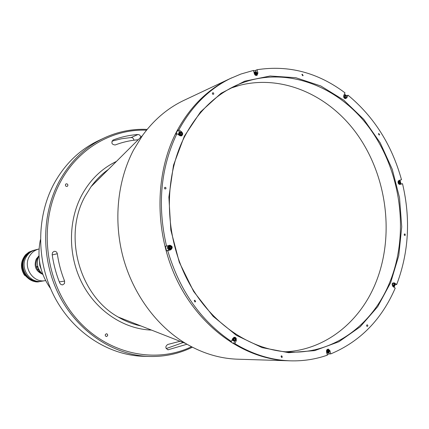 <?xml version="1.0" encoding="UTF-8"?>
<svg xmlns="http://www.w3.org/2000/svg" width="429" height="429" viewBox="0 0 429 429"><rect width="100%" height="100%" fill="white"/><g stroke="black" fill="none" stroke-linecap="round" stroke-linejoin="round"><path stroke-width="0.64" d="M104.086 138.004L98.552 140.61C79.998 149.469 65.283 163.594 54.403 182.985C36.17 216.302 36.041 261.497 54.569 297.002C73.155 332.496 108.424 355.244 143.345 356.284L149.464 356.472C114.194 355.426 78.534 332.373 59.717 296.401C40.97 260.414 41.082 214.607 59.492 180.872C70.479 161.234 85.344 146.949 104.086 138.004C117.9 131.601 132.261 128.732 147.168 129.397M192.406 347.211C179 353.759 164.688 356.848 149.464 356.472M146.53 130.185C112.747 128.786 78.679 148.048 60.795 181.301C38.465 221.831 44.166 279.499 74.56 316.393C104.853 353.442 154.124 364.73 191.511 346.745M257.346 73.295L257.909 73.037L257.003 75.424L255.207 75.118L254.429 74.019L253.48 70.431L240.905 74.04L229.939 78.684C207.341 89.447 189.425 107.368 176.19 132.448C189.425 107.368 207.341 89.447 229.939 78.684L184.073 100.3C167.836 107.985 153.979 119.712 142.508 135.473L133.457 150.182C117.342 181.065 113.331 221.042 123.214 257.732C133.253 294.385 156.692 326.067 185.714 343.495C202.515 353.383 219.895 358.623 237.848 359.207L290.519 360.832C303.314 361.18 315.594 359.288 327.365 355.153L326.517 351.882L326.63 350.209L328.196 349.061L329.912 350.627L330.759 353.893C360.135 341.548 381.622 319.626 395.222 288.127L392.932 286.508C391.532 283.96 392.026 282.754 394.412 282.893L396.702 284.518C408.832 252.386 410.767 218.785 402.515 183.703L400.053 184.4C398.455 184.239 397.828 183.199 398.171 181.295L399.109 180.4L401.496 179.73C391.886 145.002 374.067 116.827 348.032 95.211L346.83 97.85L345.447 98.262M176.19 132.448C154.027 175.568 154.504 235.457 178.207 282.555C201.962 329.66 246.069 359.55 288.529 360.773C246.069 359.55 201.962 329.66 178.207 282.555C154.504 235.457 154.027 175.568 176.19 132.448M65.519 184.39L66.125 183.843C67.509 183.762 68.055 184.432 67.761 185.859L67.149 186.406C65.766 186.486 65.224 185.816 65.519 184.39M59.84 283.204L60.966 284.556L62.623 284.899L64.5 283.537L64.607 281.086C61.079 272.286 58.65 263.17 57.33 253.743C56.885 251.968 55.808 251.174 54.108 251.356L52.574 252.456L52.161 254.392C53.555 264.328 56.113 273.933 59.84 283.204M105.362 334.481L106.44 333.767L106.987 333.891L107.679 334.808L107.561 335.805L106.478 336.518L105.936 336.39L105.244 335.473L105.362 334.481M183.221 342.519L166.184 348.589M180.051 341.275L167.777 344.46C165.106 346.455 165.224 348.23 168.12 349.78L186.958 344.23M140.701 137.269C140.46 135.532 139.543 134.609 137.95 134.513C129.483 135.108 121.225 136.931 113.181 139.977L113.052 140.031C110.993 142.841 111.69 144.493 115.149 144.986C122.63 142.128 130.314 140.39 138.197 139.763M111.964 141.125L121.493 138.771L131.188 137.521C132.749 137.612 133.655 138.513 133.902 140.219M168.533 248.74L168.924 248.654M169.342 247.994L169.149 247.27L169.793 246.525L170.704 246.814L170.973 247.833L170.329 248.563L169.417 248.278L169.149 247.254M168.597 246.932L168.2 246.991M179.595 135.038L179.467 133.778M179.284 133.644L179 133.542M254.88 74.796L254.987 74.49M254.574 73.536L254.252 73.413M343.929 97.63L343.65 96.82M326.732 350.783L326.523 350.514M232.48 340.304L233.086 340.229M233.065 338.669L232.722 338.556M234.213 337.178L236.331 338.481L234.213 337.178M394.685 284.25L395.039 283.338L394.685 284.25M405.105 235.446L405.174 234.154L405.105 235.446M40.412 239.747C36.765 257.459 40.138 273.707 50.536 288.502M39.457 261.089L39.752 265.315L41.163 269.305L39.752 265.315L39.457 261.089M379.585 134.738L378.791 133.516L378.437 133.848L379.231 135.071L379.585 134.738M303.121 75.483L302.193 74.222L301.887 74.528L302.815 75.788L303.121 75.483M282.325 357.067L281.681 355.775L281.027 356.236L281.671 357.529L282.325 357.067M195.629 301.549L194.852 300.193L194.224 300.649L195.002 302.005L195.629 301.549M394.079 287.317L395.168 284.636L394.701 284.304M330.759 353.893L329.306 353.866L328.968 352.568M327.236 354.649L329.306 353.866M179.88 131.934L177.67 130.368L175.745 134.132L176.925 133.644C160.602 168.002 157.137 205.496 166.538 246.128L165.363 246.353L166.549 250.874L167.728 250.659C179.547 290.551 200.767 320.822 231.387 341.479L230.089 341.479L233.558 343.677L234.867 343.677C252.874 354.499 271.428 360.215 290.519 360.832M184.298 136.299L200.515 111.91L221.069 93.281L244.702 81.188L270.066 76.008L295.838 77.719L320.769 85.961L343.742 100.123L363.808 119.38L380.18 142.777L392.235 169.246L399.517 197.656L401.737 226.823L398.777 255.539L390.674 282.572L377.67 306.719L360.199 326.801L338.915 341.741L314.698 350.611L288.658 352.697L262.087 347.619L236.422 335.355L213.149 316.35L193.683 291.516L179.268 262.194L170.828 230.083L168.881 197.104L173.498 165.224L184.298 136.299M389.779 282.282C409.733 233.408 401.136 170.608 368.972 127.359C336.888 84.186 282.491 64.629 236.604 85.21C214.618 95.318 197.26 112.527 184.513 136.83C163.61 177.81 164.328 234.631 187.028 279.102C209.781 323.579 251.791 351.539 292.042 352.129C334.979 353.046 372.94 324.034 389.779 282.282M285.462 351.796C325.193 349.908 359.604 322.233 375.477 283.467C394.814 236.631 387.312 176.678 357.255 134.443C327.236 92.305 275.793 71.498 230.7 88.133M232.245 339.607L233.001 340.004M234.867 343.677L236.293 340.546C236.32 337.221 235.162 336.486 232.824 338.342L231.387 341.479M232.85 338.283L233.36 338.202M234.046 338.615L234.073 340.267M233.392 340.69L232.207 339.688M233.558 343.677L234.733 341.098M234.556 337.757L233.869 337.28M235.494 340.546L236.293 340.546M326.71 350.037L327.054 350.096M327.541 350.525L327.579 351.914M327.07 352.375L326.673 352.424M392.444 283.767L392.948 285.387L392.637 285.805M394.589 284.229L393.141 283.199M398.756 182.073L398.965 183.076M399.63 184.422L400.992 184.03L400.627 182.556M400.402 181.671L400 180.148M400.992 184.03L402.515 183.703M346.294 96.402L346.6 95.737L348.032 95.211M343.634 96.069L343.913 96.075M344.439 96.38L344.814 97.41M346.6 95.737L344.455 94.053M345.206 98.697L345.399 98.37M257.909 73.037L257.051 69.723C288.637 64.849 317.953 72.555 345.007 92.846L343.801 95.485C343.817 98.456 344.83 99.244 346.83 97.85M256.129 71.793L255.748 70.329L257.051 69.723M254.225 72.957L254.617 72.817M255.266 73.005L255.823 74.383M255.539 74.941L255.223 75.134M255.748 70.329L253.566 70.747M180.882 136.004L181.156 135.671M181.36 135.269L180.448 132.336L180.802 132.191M181.022 132.1L181.633 131.848L178.855 129.874L177.67 130.368M176.925 133.644L179.708 135.618L181.521 135.875C183.022 134.744 183.065 133.403 181.633 131.848M178.571 134.813L178.662 133.301M179.107 133.017L179.676 133.022M179.901 133.119L180.464 134.904L180.035 135.344M180.448 132.336L180.159 132.132M168.265 246.782L168.801 246.487M169.648 246.691L170.007 248.461M169.278 248.992L168.667 248.917M166.549 250.874L170.297 249.544C167.873 248.734 167.583 247.431 169.423 245.629L169.552 245.597C171.986 246.391 172.281 247.699 170.442 249.512M169.718 245.576L169.058 245.415M167.728 250.659L170.822 249.775C172.962 247.662 172.619 246.144 169.782 245.216L166.538 246.128M231.74 77.831C209.701 88.32 192.074 105.663 178.855 129.874M396.702 284.518L395.168 284.636M169.6 248.332L169.369 247.007M179.869 135.253L179.681 133.548M179.435 133.349L179.049 133.199M255.11 75.037L255.244 74.748M254.558 73.171L254.209 73.069M344.138 97.957L344.197 97.646M398.284 183.36L398.337 182.995M398.203 182.379L397.999 182.073M392.347 285.29L392.251 284.32M232.99 340.658L233.258 340.524M233.66 340.009L233.655 338.899M233.226 338.368L232.958 338.24M212.393 93.055C212.382 94.3 212.832 94.627 213.739 94.048C213.755 92.803 213.304 92.471 212.393 93.055M366.618 325.22C366.623 326.426 367.02 326.694 367.803 326.024C367.792 324.817 367.401 324.549 366.618 325.22M404.209 234.314L404.37 235.306L405.158 235.403L405.174 234.154L404.644 233.934L404.209 234.314M164.532 187.655C164.516 188.958 164.988 189.28 165.959 188.626C165.98 187.323 165.503 187.001 164.532 187.655M38.969 255.62C35.88 262.832 37.189 269.133 42.889 274.517M235.66 340.261C235.677 337.795 234.819 337.253 233.081 338.626C233.065 341.093 233.923 341.64 235.66 340.261M235.124 338.905L235.156 339.94L234.406 340.481L233.623 339.983L233.591 338.948L234.341 338.406L235.124 338.905M329.268 350.788C327.912 349.093 327.07 349.404 326.748 351.716C328.11 353.41 328.952 353.099 329.268 350.788M328.18 350.289L328.775 350.97L328.603 351.93L327.842 352.214L327.241 351.533L327.413 350.573L328.18 350.289M328.088 350.321L328.137 352.102M327.633 352.804L327.316 352.997M326.877 349.774L327.836 349.367L329.311 350.707L329.381 351.458L328.963 352.574L328.265 353.072L326.646 352.381M327.295 349.479L327.611 349.689M392.905 286.057C394.675 286.159 395.039 285.264 394.004 283.376C392.229 283.274 391.865 284.164 392.905 286.057M394.02 283.253C395.05 284.765 394.862 285.848 393.457 286.518L392.707 286.315M392.417 283.258L393.114 282.942L393.924 283.178M394.197 284.717L393.86 285.532L393.296 285.575L393.629 284.759L394.197 284.717M399.024 180.963C397.812 182.363 398.064 183.349 399.78 183.918C400.992 182.518 400.74 181.531 399.024 180.963M398.686 182.164L399.174 181.542L399.887 181.821L400.118 182.716L399.63 183.339L398.916 183.06L398.686 182.164M398.326 181.038L398.627 181.188M399.093 181.639L399.458 183.269M398.262 181.108L398.863 180.754C400.804 181.472 401.072 182.62 399.678 184.186L398.916 184.127M343.988 95.865C343.999 98.069 344.75 98.654 346.235 97.619C346.224 95.42 345.479 94.83 343.988 95.865M344.471 97.142L344.428 96.209L345.072 95.812L345.758 96.348L345.795 97.276L345.152 97.673L344.471 97.142M254.617 73.745C256.027 75.601 256.912 75.424 257.266 73.214C255.856 71.359 254.971 71.536 254.617 73.745M255.754 74.394L255.137 73.643L255.325 72.726L256.129 72.565L256.746 73.321L256.558 74.233L255.754 74.394M253.968 72.308L255.818 71.707L257.164 72.791L256.553 75.29L255.443 75.284M254.601 72.136L254.982 72.185M255.759 72.64L256.429 74.26M254.199 73.198L255.041 71.804M256.236 75.08L256.022 75.402M181.215 132.4C179.038 132.127 178.561 133.06 179.789 135.199C181.966 135.473 182.443 134.54 181.215 132.4M181.258 132.277C182.427 133.617 182.379 134.754 181.102 135.693L179.547 135.473C178.319 134.143 178.351 132.99 179.633 132.014L181.199 132.234M179.585 133.73L180.019 132.877L179.579 133.06L179.145 133.912L179.585 133.73M170.501 249.222C172.099 247.565 171.809 246.45 169.616 245.871C168.018 247.522 168.313 248.643 170.501 249.222M169.557 249.673L169.412 249.71C166.994 248.9 166.699 247.597 168.538 245.801L168.795 245.747M169.123 245.747L169.605 245.871M170.565 246.772L170.817 248.005M170.249 249.27L169.846 249.56M39.044 248.976L35.392 249.893C31.328 250.992 28.223 253.442 26.072 257.244C19.557 268.114 29.966 283.757 41.892 281.193L40.712 281.386C28.818 283.939 18.436 268.35 24.941 257.518C27.081 253.727 30.18 251.281 34.234 250.182L35.392 249.893C31.328 250.992 28.223 253.442 26.072 257.244C19.557 268.114 29.966 283.757 41.892 281.193L45.608 280.582M38.707 249.056C34.615 250.166 31.483 252.638 29.322 256.472C22.753 267.433 33.253 283.22 45.265 280.641M38.755 256.043L36.256 259.046C33.693 266.162 35.784 271.219 42.525 274.211M37.157 258.843C34.711 264.929 36.192 269.761 41.592 273.337C36.192 269.761 34.711 264.929 37.157 258.843L38.245 257.223L37.157 258.843M37.468 267.267L37.103 266.543L37.226 267.315L36.953 266.94L37.055 266.388L37.468 266.876L37.082 266.548M37.983 269.235L38.32 269.46L37.983 269.235M38.449 269.551L37.87 268.935M38.154 269.08L38.24 269.594M38.385 269.45L38.084 268.951M39.994 271.391L39.312 271.064L39.956 271.326M40.133 271.584L39.709 271.471L40.058 271.482M38.363 269.739L38.16 269.074M37.226 267.315L37.06 266.388M31.049 279.032L31.918 279.531L31.049 279.032M31.521 251.351L30.663 251.844L31.521 251.351M26.871 254.048L26.158 254.778L26.871 254.048M25.209 257.041L24.314 257.148L23.724 258.349M25.032 275.091L24.952 275.064C20.973 268.543 21.021 262.162 25.091 255.915M35.832 281.665L39.65 281.563L35.832 281.665M25.418 254.987C20.517 261.341 20.184 268.066 24.41 275.166L25.676 275.954M34.819 281.504L35.275 281.756M24.41 275.166L24.952 275.064M26.056 254.746L29.328 252.059L33.189 250.45L28.882 252.134L25.681 254.697M25.075 256L24.314 257.148L25.118 255.941L25.82 255.818L29.531 252.118L26.089 254.756L28.856 252.375L33.242 250.434L26.973 253.861L26.421 254.885M22.308 263.047L22.458 264.913L23.595 259.872L23.064 259.995L22.308 263.047L23.091 261.61M23.649 258.365C20.849 264.548 21.707 270.629 26.223 276.603C31.526 281.134 36.02 282.781 39.709 281.553C28.126 284.019 17.793 269.208 23.654 258.365L24.56 258.263M24.351 257.196L24.684 257.4M25.118 257.196L24.78 257.223M25.74 255.84L25.07 255.684L25.155 255.979M23.236 260.162L23.509 260.119M151.485 330.078C124.206 329.209 96.857 311.384 82.395 283.81C67.98 256.226 67.873 221.155 81.821 195.056C90.251 179.665 101.796 168.452 116.452 161.406M108.392 169.434C101.807 174.104 96.037 179.848 91.082 186.658L85.232 196.048C62.811 235.521 79.258 295.479 118.157 317.02C125.418 321.294 132.995 324.265 140.894 325.933M64.607 281.086L59.32 281.901M57.33 253.743L52.236 254.906M168.527 349.742L167.712 349.732M137.95 134.513L131.188 137.521M329.284 350.616L329.912 350.627M169.643 249.994L170.822 249.775M27.719 253.678L33.242 250.434M24.491 258.226C19.884 266.994 25.563 279.327 35.006 281.161M29.086 252.665L25.15 257.009M25.054 256.971L25.82 255.818M39.709 281.553L40.482 281.424C28.877 283.901 18.527 269.058 24.394 258.188M26.442 255.024L25.504 254.874M25.761 254.724L26.518 254.933L25.638 254.708L25.021 255.711M142.508 135.473L91.082 186.658C96.032 179.848 101.796 174.115 108.365 169.455M140.862 325.917C132.979 324.26 125.413 321.294 118.157 317.02L185.714 343.495M232.212 339.73L233.06 340.17M239.167 85.478L230.523 88.229M326.839 353.115L327.863 353.131M327.289 349.362L327.836 349.367M393.457 286.518C394.948 285.805 395.13 284.7 393.999 283.204M393.972 283.183L393.114 282.942M398.444 180.845L398.863 180.754M399.195 184.293L399.608 184.202M256.038 75.52L256.553 75.29M181.236 132.229L179.633 132.014M181.252 132.239C182.507 132.695 182.459 133.848 181.102 135.693M169.412 249.71L170.297 249.544M168.667 245.769L169.552 245.597M24.239 258.226L24.828 257.132"/></g></svg>
